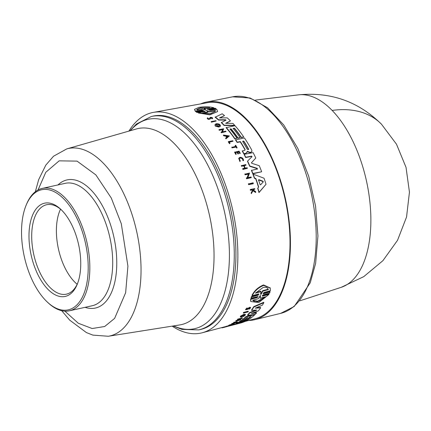 <?xml version="1.0" encoding="UTF-8"?>
<svg xmlns="http://www.w3.org/2000/svg" width="431" height="431" viewBox="0 0 431 431"><rect width="100%" height="100%" fill="white"/><g stroke="black" fill="none" stroke-linecap="round" stroke-linejoin="round"><path stroke-width="0.65" d="M332.15 110.433A99.049 65.727 -44.1 0 1 381.494 124.22C358.393 101.484 330.717 91.701 298.478 94.863L298.478 94.863A98.699 50.244 77.5 0 1 332.15 110.433A98.699 50.244 77.5 0 1 370.843 217.014A98.699 50.244 77.5 0 1 341.137 287.353L299.917 300.806M200.604 103.909A111.457 56.736 77.5 0 1 206.481 102.066A111.457 56.736 77.5 0 1 290.402 239.647A111.457 56.736 77.5 0 1 254.705 319.689A111.457 56.736 77.5 0 1 248.601 320.497M231.291 325.076L234.712 324.171A111.527 56.773 -102.5 0 0 236.086 323.773M233.974 324.365L234.087 324.732A111.92 56.973 -102.5 0 0 234.798 324.554A111.92 56.973 -102.5 0 0 239.194 323.008L236.102 323.826L235.989 323.455A111.656 56.838 -102.5 0 0 237.637 322.663L238.365 322.474M244.361 320.89L244.856 320.756M233.947 322.873L234.06 323.25L232.088 323.918A112.372 57.204 77.5 0 1 231.738 324.128L231.625 323.756A111.985 57.005 -102.5 0 0 231.975 323.541L233.947 322.873A111.915 56.967 -102.5 0 0 234.098 322.781M234.06 323.25A112.308 57.172 -102.5 0 0 234.927 322.679L233.758 322.819L233.645 322.447A111.985 57.005 -102.5 0 0 233.99 322.205L237.4 321.795L237.513 322.172L231.738 324.128M239.491 319.716L240.617 319.419L240.73 319.791A112.179 57.107 -102.5 0 1 240.46 320.012L235.876 321.224A112.372 57.204 -102.5 0 0 236.14 321.003L240.907 318.865L237.583 319.748A112.372 57.204 -102.5 0 0 237.842 319.506L242.432 318.288L237.503 320.648L240.73 319.791M235.876 321.224L235.762 320.847A111.985 57.005 -102.5 0 0 236.026 320.632L238.936 319.387M237.583 319.748L237.47 319.371A111.985 57.005 -102.5 0 0 237.729 319.129L242.319 317.911L242.432 318.288M243.461 313.121L243.343 312.739A111.985 57.005 -102.5 0 0 243.58 312.416L248.164 311.193L248.283 311.581A112.179 57.107 77.5 0 1 248.051 311.904L243.461 313.121A112.372 57.204 77.5 0 0 243.698 312.804L243.58 312.416M245.401 320.255A111.387 56.698 -102.5 0 0 250.33 316.796M244.054 319.883A111.527 56.773 -102.5 0 0 246.958 317.69M241.468 321.585L241.549 321.855A111.92 56.973 -102.5 0 0 247.755 317.48L246.721 317.755A111.963 56.994 77.5 0 1 240.509 322.129L238.424 322.679L238.316 322.307A111.656 56.838 -102.5 0 0 245.961 316.596L253.363 314.641M253.746 306.651L253.864 307.044A112.049 57.037 77.5 0 1 251.645 310.428L251.526 310.04A111.656 56.838 -102.5 0 0 253.746 306.651L263.724 302.282L263.842 302.681A111.677 56.849 77.5 0 1 262.398 305.148L255.184 308.203L260.636 307.836A111.677 56.849 77.5 0 1 258.358 310.859L251.348 313.563L256.526 312.971A111.677 56.849 77.5 0 1 255.136 314.409L247.669 315.352A112.049 57.037 -102.5 0 0 249.721 312.976L256.3 310.39L256.197 310.051M256.3 307.734L260.518 307.448L260.636 307.836M252.798 313.008L256.413 312.588L256.526 312.971M247.669 315.352L247.55 314.969A111.656 56.838 -102.5 0 0 249.603 312.594L256.181 310.008M268.976 294.416L262.608 296.135L262.484 295.709L268.852 293.99L268.976 294.416L258.81 302.514L250.788 301.538L250.659 301.124L250.621 298.915L250.75 299.335L257.118 297.616L258.077 296.523L251.063 298.144L251.365 296.598L257.916 294.82L258.045 295.251L251.494 297.024L251.365 296.598M258.045 295.251L258.983 294.114L258.525 293.953L252.157 295.677L252.022 295.246C254.505 290.526 258.347 287.089 263.54 284.945L270.156 287.94M252.157 295.677C254.646 290.968 258.487 287.547 263.68 285.403L270.232 288.161L270.377 290.736L264.009 292.466L263.072 293.608L263.53 293.764L263.406 293.339L269.957 291.561L269.661 293.118L263.104 294.89L262.15 295.989L262.608 296.135M250.621 298.915L256.989 297.196L257.77 296.647M248.617 307.879L248.735 308.278L247.577 309.194L247.459 308.801L248.617 307.879L249.77 307.276L250.519 307.416L250.637 307.809L249.323 309.135L249.517 307.648M250.055 308.122L247.884 309.264L245.681 309.819L245.562 309.426L247.108 307.869L247.184 308.558L246.22 309.528L247.577 309.194M240.336 316.462L240.374 317.168L240.336 316.462A111.985 57.005 -102.5 0 0 240.757 315.982L243.935 314.318L245.395 314.431L245.508 314.813L243.515 316.58L243.229 316.025L244.496 315.126M243.343 316.408L244.722 315.18L243.714 315.104L241.161 316.812L241.732 316.947L241.619 316.57A111.904 56.962 -102.5 0 0 242.125 316.009L242.588 315.891L242.701 316.268A112.275 57.156 77.5 0 1 241.813 317.227L240.45 316.839A112.372 57.204 -102.5 0 0 240.87 316.365L244.054 314.7L245.508 314.813M229.47 325.895L229.481 325.928A112.195 57.113 -102.5 0 0 230.068 325.739L226.07 326.795L225.957 326.423A111.974 57 -102.5 0 0 226.259 326.315L228.721 325.669M229.61 325.432L230.256 325.26A111.807 56.914 -102.5 0 0 230.881 325.033L231.361 325.308A112.179 57.107 77.5 0 1 229.847 325.831L229.481 325.928M228.742 325.744L228.629 325.373A111.974 57 -102.5 0 0 229.825 324.807L234.189 323.654L234.302 324.026A112.179 57.107 77.5 0 1 234.006 324.171L230.073 325.211A112.346 57.188 -102.5 0 1 229.173 325.631L228.742 325.744A112.367 57.199 77.5 0 0 229.933 325.179L229.825 324.807M128.928 131.094A112.89 57.463 77.5 0 1 153.42 112.378L207.219 102.723A110.67 56.337 77.5 0 1 289.977 239.447A110.67 56.337 77.5 0 1 255.098 318.778L245.056 321.434M153.42 112.378A112.89 57.463 77.5 0 1 237.837 251.839A112.89 57.463 77.5 0 1 202.258 332.759A112.89 57.463 77.5 0 1 172.152 326.138M204.736 111.78L203.734 111.252L197.172 112.507L196.283 112.065L196.396 111.753L202.963 110.498L201.945 110.024L195.566 111.236L194.478 109.372L198.944 107.357C204.466 106.446 209.428 106.581 213.819 107.761L207.44 108.978L207.322 109.291L213.701 108.079L213.819 107.761M201.945 110.024L201.832 110.336L195.453 111.554L194.478 109.372M207.112 109.14L208.453 109.452L215.021 108.197L215.909 108.639L215.796 108.951L209.229 110.201L209.342 109.894L210.35 110.417L216.728 109.199L217.633 111.559L209.962 114.549L198.475 112.69L204.849 111.473L203.847 110.945L197.285 112.2L196.396 111.753M217.633 111.559L209.854 114.845L198.362 112.997L198.475 112.69M211.238 121.59L215.834 120.696A112.179 57.107 77.5 0 1 216.173 121.009L211.476 122.178A111.985 57.005 -102.5 0 0 211.136 121.871L211.238 121.59A112.372 57.204 77.5 0 1 211.583 121.898L211.476 122.178M209.741 118.811L209.881 117.733L210.468 117.377C212.197 117.41 212.839 117.787 212.386 118.52L210.667 117.949M212.278 118.805L212.628 118.277L212.278 118.805L211.761 118.579M207.467 118.094C207.559 119.414 208.512 119.678 210.344 118.875L210.452 118.59C208.62 119.387 207.661 119.128 207.575 117.803L207.952 118.315M226.636 137.29A111.915 56.967 -102.5 0 0 225.774 136.126L223.764 135.835A111.985 57.005 -102.5 0 0 223.382 135.334L223.479 135.059L229.373 135.905L225.968 138.852A111.985 57.005 -102.5 0 0 225.591 138.329L226.825 137.139A112.308 57.172 -102.5 0 0 225.876 135.851L223.861 135.566A112.372 57.204 -102.5 0 0 223.479 135.059M222.628 129.634L219.298 130.281A111.985 57.005 -102.5 0 0 218.975 129.909L219.077 129.634A112.372 57.204 77.5 0 1 219.395 130.006L219.298 130.281M219.077 129.634L223.673 128.74L222.396 132.091M223.673 128.74L222.498 131.816L225.731 131.186A112.179 57.107 77.5 0 1 226.043 131.574L221.345 132.737A111.985 57.005 -102.5 0 0 221.033 132.355L221.733 131.967L222.725 129.359L219.395 130.006M217.892 126.342A111.904 56.962 -102.5 0 0 217.51 125.938L218.075 125.572A112.275 57.156 77.5 0 1 219.234 126.806L219.131 127.086L215.645 126.251A111.985 57.005 -102.5 0 0 215.085 125.674L215.037 124.516L216.254 123.724C219.142 123.708 220.51 124.527 220.365 126.175L220.263 126.455L219.465 126.164C219.568 125.022 218.614 124.457 216.61 124.462M217.612 125.663A112.297 57.161 -102.5 0 1 218.28 126.364L215.866 124.737L216.712 124.182C218.716 124.176 219.67 124.748 219.568 125.884L220.462 125.987L220.263 126.455M225.882 120.411L225.472 120.028L218.539 120.077A111.656 56.838 -102.5 0 0 215.144 117.227L222.18 113.789A111.677 56.849 -102.5 0 1 224.519 115.583L220.02 117.911M224.519 115.583L219.503 117.916L227.212 117.857A111.677 56.849 77.5 0 1 230.466 120.89L226.059 123.331M230.466 120.89L225.618 123.325L232.929 123.406A111.677 56.849 77.5 0 1 234.712 125.351L234.609 125.626L224.05 125.453A111.656 56.838 -102.5 0 0 221.286 122.636L225.984 120.125L225.58 119.748L218.641 119.791A112.049 57.037 -102.5 0 0 215.252 116.941M230.973 129.128L231.07 128.853L230.035 129.058A111.963 56.994 77.5 0 1 236.98 138.232L234.793 138.911A111.656 56.838 -102.5 0 0 226.081 127.684L235.014 125.69A111.677 56.849 77.5 0 1 243.725 136.918L241.29 137.64A111.387 56.698 -102.5 0 0 234.345 128.47L234.448 128.196L233.149 128.449A111.828 56.924 77.5 0 1 240.094 137.624L237.917 138.297A111.527 56.773 -102.5 0 0 230.973 129.128L229.933 129.327M234.345 128.47L233.047 128.724M253.309 183.444L253.196 183.751L248.606 184.63A111.974 57 -102.5 0 0 248.391 183.978L253.094 182.792A112.173 57.102 77.5 0 1 253.309 183.444L248.719 184.323L248.606 184.63M230.03 143.345L229.497 143.706A111.974 57 -102.5 0 0 228.301 141.874L228.398 141.605A112.367 57.199 77.5 0 1 229.599 143.431L230.03 143.345A112.346 57.188 -102.5 0 0 229.13 141.971L233.069 141.206L229.033 142.246M236.985 147.919L236.614 147.989A111.807 56.914 -102.5 0 0 236.069 147.068L232.067 147.849A111.974 57 -102.5 0 0 231.781 147.375L235.886 146.319A112.195 57.113 -102.5 0 0 235.294 145.349L235.665 145.279A112.179 57.107 77.5 0 1 237.088 147.644L236.985 147.919M235.649 146.368A111.807 56.914 -102.5 0 0 235.191 145.619L235.294 145.349M240.045 161.334L240.261 160.968L240.045 161.334L238.715 158.317L239.965 157.31C242.244 157.39 243.423 158.489 243.51 160.601L242.912 160.666C242.842 158.985 241.899 158.112 240.094 158.048L239.286 158.511M239.943 161.614L238.715 158.317M255.75 192.183L255.631 192.501L252.959 190.691L251.359 193.638A111.974 57 -102.5 0 0 251.165 192.953L252.674 190.109L252.049 189.694L250.508 189.99A112.367 57.199 -102.5 0 0 250.352 189.478L254.716 188.643A112.179 57.107 77.5 0 1 254.872 189.161L253.186 189.478A112.254 57.14 77.5 0 1 253.347 190.028L255.561 191.515A112.179 57.107 77.5 0 1 255.75 192.183L253.072 190.373L252.959 190.691M252.555 190.421L251.936 190.012L250.389 190.303A111.974 57 -102.5 0 0 250.233 189.791L250.352 189.478M254.872 189.161L253.067 189.796M236.285 154.093L235.8 154.443A111.974 57 -102.5 0 0 234.604 152.256L239.076 151.13A112.179 57.107 77.5 0 1 240.272 153.317L239.9 153.393A112.195 57.113 -102.5 0 0 238.957 151.658L237.659 151.911A112.254 57.14 77.5 0 1 238.602 153.646L238.063 153.748A112.275 57.151 -102.5 0 0 237.12 152.014L235.342 152.358A112.351 57.188 77.5 0 1 236.285 154.093L235.902 154.169A112.367 57.199 -102.5 0 0 234.706 151.981M240.272 153.317L239.803 153.668A111.807 56.914 -102.5 0 0 238.86 151.927L237.556 152.186M238.602 153.646L237.96 154.023A111.882 56.951 -102.5 0 0 237.018 152.288L235.245 152.633M243.989 165.816L246.036 165.154L244.091 165.531A112.265 57.145 77.5 0 1 245.207 168.106L247.157 167.729A112.179 57.107 77.5 0 1 247.399 168.311L242.928 169.442A111.974 57 -102.5 0 0 242.68 168.86L242.788 168.575A112.367 57.199 77.5 0 1 243.03 169.151L242.928 169.442M244.738 168.198A111.882 56.951 -102.5 0 0 243.725 165.865L241.565 166.285A111.974 57 -102.5 0 0 241.312 165.72L245.789 164.594A112.179 57.107 77.5 0 1 246.036 165.154M248.423 174.172L245.094 174.814A111.974 57 -102.5 0 0 244.862 174.21L249.56 173.03L247.723 177.906M249.56 173.03L247.83 177.61L251.063 176.99A112.173 57.102 77.5 0 1 251.289 177.61L246.586 178.79A111.974 57 -102.5 0 0 246.36 178.17L247.065 177.761L248.531 173.882L245.201 174.523A112.367 57.199 -102.5 0 0 244.97 173.919M255.728 178.784L254.43 178.299A111.656 56.838 -102.5 0 0 253.013 174.442L253.121 174.146A112.049 57.037 77.5 0 1 254.543 178.003L255.842 178.488L255.728 178.784A111.613 56.817 -102.5 0 1 258.503 187.21M253.121 174.146L264.031 178.208A111.677 56.849 77.5 0 1 266.024 184.269L258.966 192.609A111.656 56.838 -102.5 0 0 257.711 188.288L258.659 187.032A112.006 57.016 -102.5 0 0 255.842 178.488M240.245 141.858L240.347 141.583A111.92 56.973 -102.5 0 1 245.126 149.568L245.023 149.843A111.527 56.773 -102.5 0 0 240.245 141.858L237.147 142.462A111.656 56.838 -102.5 0 0 235.493 139.935L244.425 137.942A111.677 56.849 77.5 0 1 251.79 150.15L251.936 151.4L250.971 152.17L249.964 152.364L247.62 151.34L247.011 151.857M251.936 151.4L250.869 152.445L249.861 152.639L247.518 151.615M247.114 151.583L246.952 152.585L245.805 153.425L243.752 153.824A111.656 56.838 -102.5 0 0 242.254 151.044L244.835 150.284L245.126 149.568L244.835 150.284M251.925 156.938L251.51 156.399L245.654 157.536A111.656 56.838 -102.5 0 0 244.167 154.616L244.269 154.341A112.049 57.037 77.5 0 1 245.756 157.256L245.654 157.536M244.269 154.341L253.105 152.622A111.677 56.849 77.5 0 1 255.793 158.026L251.413 162.837M251.456 162.654L251.86 163.317L259.241 165.703A111.677 56.849 77.5 0 1 261.687 171.775L252.755 173.768A111.656 56.838 -102.5 0 0 251.435 170.417L257.393 168.995L257.275 168.338L249.813 166A112.049 57.037 -102.5 0 0 247.593 161.075L252.027 156.663L251.612 156.119L245.756 157.256M257.291 169.286L257.167 168.623L249.705 166.285A111.656 56.838 -102.5 0 0 247.491 161.356L247.593 161.075M251.51 156.399L251.612 156.119M210.775 117.658L210.436 117.916L210.775 117.658L211.987 118.164M240.261 160.968L239.2 158.57L240.191 157.768C242.006 157.832 242.944 158.705 243.014 160.386L242.912 160.666M248.735 308.278L249.888 307.675L250.637 307.809M151.389 116.478L153.032 116.111A109.302 55.637 77.5 0 1 235.892 250.917A109.302 55.637 77.5 0 1 200.329 329.537L198.68 329.904A109.302 55.637 77.5 0 0 234.243 251.278A109.302 55.637 77.5 0 0 151.383 116.478L136.417 124.036L129.93 130.808M205.738 109.97L202.398 109.07L196.859 110.12L196.832 109.49L200.426 107.815L209.757 107.669L204.224 108.725L205.84 109.91M208.712 107.869L200.302 108.149L196.789 109.657M206.519 110.562L209.822 111.516L215.381 110.449L215.349 111.246L210.689 113.477L202.478 112.922L208.038 111.855L206.6 110.422M258.568 180.013L258.869 179.635L263.045 181.257L263.244 181.871L260.588 184.851L260.087 184.619A111.92 56.973 -102.5 0 0 258.568 180.013L258.724 179.619M263.131 182.178L262.932 181.564L258.756 179.937L258.46 180.314M242.728 141.654L243.009 140.959L244.021 141.4A111.78 56.897 77.5 0 1 248.59 149.083L248.649 149.546L247.292 149.336A111.834 56.93 -102.5 0 0 242.728 141.654L243.009 140.959M255.454 293.15L263.104 287.488C266.008 286.906 267.748 287.628 268.33 289.648L262.802 291.151L261.143 294.201L260.615 294.346L260.976 291.647L255.454 293.15M260.012 295.93L260.529 295.79L260.071 298.252L265.625 296.754C259.521 302.002 255.222 303.16 252.738 300.224L258.293 298.731L260.012 295.93M234.798 324.554L236.878 324.004A111.834 56.93 -102.5 0 0 240.961 322.593L242.26 322.253A111.78 56.897 77.5 0 1 238.176 323.659A111.78 56.897 77.5 0 1 237.524 323.826M26.059 205.404L26.501 204.332A62.684 31.905 77.5 0 1 42.297 188.401A62.684 31.905 77.5 0 1 89.815 265.706A62.684 31.905 77.5 0 1 69.418 310.794A62.684 31.905 77.5 0 1 48.369 303.031L47.523 302.244A61.504 31.307 77.5 0 1 21.55 234.011A61.504 31.307 77.5 0 1 26.059 205.404A61.504 31.307 77.5 0 1 63.018 198.147A61.504 31.307 77.5 0 1 88.188 265.625A61.504 31.307 77.5 0 1 47.523 302.244M80.737 262.091A47.749 24.303 -102.5 0 0 60.572 209.116A47.749 24.303 -102.5 0 0 29.001 237.546A47.749 24.303 -102.5 0 0 48.547 289.928A47.749 24.303 -102.5 0 0 77.235 284.298A47.749 24.303 -102.5 0 0 80.737 262.091M61.283 209.795A45.788 23.306 -102.5 0 0 46.607 204.747A45.788 23.306 -102.5 0 0 31.711 237.686A45.788 23.306 -102.5 0 0 66.422 294.157A45.788 23.306 -102.5 0 0 77.591 283.388M60.539 209.164A45.788 23.306 -102.5 0 0 56.402 232.212A45.788 23.306 -102.5 0 0 77.181 284.271M197.172 112.507L197.285 112.2M205.183 111.295L204.849 111.473M209.013 110.067L215.909 108.639M195.453 111.554L195.566 111.236M203.292 110.331L202.963 110.498M216.173 121.009L211.583 121.898M209.757 118.116L209.849 118.525C208.696 119.01 208.103 118.848 208.06 118.029L207.871 118.207M207.166 118.38L207.575 117.803M210.436 117.916L210.452 118.59M223.764 135.835L223.861 135.566M225.774 136.126L225.876 135.851M225.968 138.852L226.065 138.583A112.372 57.204 -102.5 0 0 225.693 138.055M229.373 135.905L226.065 138.583M221.345 132.737L221.448 132.468A112.372 57.204 -102.5 0 0 221.13 132.08M226.043 131.574L221.448 132.468M215.085 125.674L215.037 124.516M215.645 126.251L215.748 125.976A112.372 57.204 -102.5 0 0 215.188 125.394M219.234 126.806L215.748 125.976M219.632 125.755L219.465 126.164M218.539 120.077L218.641 119.791M224.05 125.453L224.152 125.173A112.049 57.037 -102.5 0 0 221.389 122.356M234.712 125.351L224.152 125.173M229.933 325.179L234.302 324.026M230.256 325.26L230.369 325.637A112.195 57.113 -102.5 0 0 230.994 325.405L230.881 325.033M226.259 326.315L226.372 326.693L230.369 325.637M226.07 326.795A112.367 57.199 -102.5 0 0 226.372 326.693M230.994 325.405L231.361 325.308M227.627 326.386L223.274 327.587L223.166 327.226M221.814 327.587L221.9 327.872A112.367 57.199 -102.5 0 0 223.274 327.587M237.917 138.297L238.02 138.028A111.92 56.973 -102.5 0 0 231.07 128.853M240.094 137.624L238.02 138.028M241.29 137.64L241.392 137.37A111.774 56.897 -102.5 0 0 234.448 128.196M243.725 136.918L241.392 137.37M234.793 138.911L234.895 138.637A112.049 57.037 -102.5 0 0 226.178 127.409M236.98 138.232L234.895 138.637M248.719 184.323A112.367 57.199 -102.5 0 0 248.504 183.676M229.497 143.706L229.599 143.431M228.398 141.605L232.767 140.754A112.179 57.107 77.5 0 1 233.069 141.206M232.067 147.849L232.169 147.574A112.367 57.199 -102.5 0 0 231.883 147.1M236.069 147.068L232.169 147.574M236.614 147.989L236.716 147.714A112.195 57.113 -102.5 0 0 236.172 146.793M237.088 147.644L236.716 147.714M243.51 160.601L243.014 160.386M250.389 190.303L250.508 189.99M251.936 190.012L252.049 189.694M251.359 193.638L251.478 193.32A112.367 57.199 -102.5 0 0 251.284 192.635M253.072 190.373L251.478 193.32M235.8 154.443L235.902 154.169M237.018 152.288L237.12 152.014M237.96 154.023L238.063 153.748M238.86 151.927L238.957 151.658M239.803 153.668L239.9 153.393M247.399 168.311L243.03 169.151M241.565 166.285L241.667 166A112.367 57.199 -102.5 0 0 241.419 165.439M243.725 165.865L243.833 165.585L241.667 166M242.788 168.575L244.948 168.155A112.275 57.151 -102.5 0 0 243.833 165.585M245.094 174.814L245.201 174.523M246.586 178.79L246.694 178.493A112.367 57.199 -102.5 0 0 246.467 177.874M251.289 177.61L246.694 178.493M240.757 315.982L240.87 316.365M242.125 316.009L242.244 316.392L242.701 316.268M241.732 316.947A112.297 57.161 -102.5 0 0 242.244 316.392M245.681 309.819L247.227 308.262M249.635 308.046L249.339 308.855L249.22 308.461M249.323 309.135L249.339 308.855M254.43 178.299L254.543 178.003M258.966 192.609L259.085 192.285A112.049 57.037 -102.5 0 0 257.83 187.975M266.024 184.269L259.085 192.285M243.752 153.824L243.854 153.549A112.049 57.037 -102.5 0 0 242.357 150.769M245.805 153.425L243.854 153.549M247.055 152.305L245.907 153.15M247.292 151.265L247.62 151.34M249.861 152.639L249.964 152.364M237.147 142.462L237.249 142.187A112.049 57.037 -102.5 0 0 235.59 139.666M240.347 141.583L237.249 142.187M249.705 166.285L249.813 166M252.755 173.768L252.862 173.477A112.049 57.037 -102.5 0 0 251.542 170.126M261.687 171.775L252.862 173.477M255.793 158.026L251.435 162.778M251.063 298.144L251.494 297.024M250.788 301.538L250.75 299.335M263.535 293.764L270.086 291.992M256.585 310.013L256.3 310.39L256.585 310.013L251.645 310.428M249.603 312.594L249.721 312.976M253.864 307.044L263.842 302.681M241.549 321.855L243.623 321.305A111.828 56.924 77.5 0 0 249.829 316.93L251.128 316.586A111.774 56.897 -102.5 0 1 244.916 320.96L244.813 320.621M254.84 314.447L254.893 314.641A111.677 56.849 77.5 0 1 247.249 320.346L244.916 320.96M245.961 316.596L246.074 316.974L254.893 314.641M238.424 322.679A112.049 57.037 -102.5 0 0 246.074 316.974M243.698 312.804L248.283 311.581M237.729 319.129L237.842 319.506M236.624 320.475L236.738 320.847M236.026 320.632L236.14 321.003M231.975 323.541L232.088 323.918M233.99 322.205L234.103 322.577L237.513 322.172M233.758 322.819A112.372 57.204 -102.5 0 0 234.103 322.577M230.601 325.583L230.617 325.637A112.049 57.037 77.5 0 1 230.116 325.75M246.521 320.54L246.57 320.707A111.677 56.849 77.5 0 1 240.541 323.034L238.176 323.659M237.637 322.663L237.75 323.04L246.57 320.707M236.102 323.826A112.049 57.037 -102.5 0 0 237.75 323.04M234.087 324.732L233.09 324.985L232.988 324.629M230.617 325.637L233.09 324.985M228.026 136.169L227.013 136.988A112.297 57.161 -102.5 0 0 226.216 135.905L228.026 136.169M236.172 322.528L234.394 323.131A112.297 57.161 -102.5 0 0 235.121 322.657L236.172 322.528M204.224 108.725L204.105 109.043L205.673 110.153M208.038 111.855L207.925 112.162L203.163 113.073M215.284 111.397L215.381 110.449M215.274 110.751L209.708 111.818L209.822 111.516M207.042 110.465L206.923 110.772L209.708 111.818M206.923 110.772L206.487 110.729M227.929 136.438L226.119 136.174M248.59 149.083L248.493 149.358A111.387 56.698 -102.5 0 0 243.924 141.67L242.912 141.228M255.949 292.536L260.847 291.205L260.976 291.647M260.486 293.915L261.014 293.775L262.668 290.709L268.195 289.206M262.802 291.151L262.668 290.709M252.765 300.218L257.652 301.21L264.898 296.948M260.405 295.364L260.071 298.252M280.651 313.38L294.184 306.5L310.234 282.833L315.621 263.389L317.943 235.897L315.557 206.034L308.666 176.085L297.805 148.372L283.776 125.012L267.554 107.772L250.131 98.004L232.659 96.819A110.912 56.461 77.5 0 1 316.171 233.731A110.912 56.461 77.5 0 1 313.865 264.779A110.912 56.461 77.5 0 1 280.651 313.38L254.705 319.689M130.367 130.685A107.244 54.592 77.5 0 1 169.329 122.323A107.244 54.592 77.5 0 1 229.378 251.585A107.244 54.592 77.5 0 1 173.628 325.906M38.03 189.99L45.783 172.298L59.149 160.849L77.068 161.124L95.849 174.884L111.268 197.996L121.294 223.716L127.915 266.142L125.642 292.735L114.619 318.396L104.679 326.504L92.148 328.53L78.291 323.245L64.882 311.155M66.767 148.9A96 48.87 77.5 0 1 141.012 266.929A96 48.87 77.5 0 1 108.289 336.266L179.792 324.926A100.407 51.111 77.5 0 0 214.018 252.41A100.407 51.111 77.5 0 0 157.8 131.39A100.407 51.111 77.5 0 0 136.368 128.966L66.767 148.9L53.541 156.227L45.805 165.127L38.666 179.652L35.342 191.747M42.297 188.401L65.178 183.331A62.684 31.905 77.5 0 1 77.596 185.088A62.684 31.905 77.5 0 1 112.696 260.636A62.684 31.905 77.5 0 1 92.299 305.724L69.418 310.794M57.996 184.926A65.62 33.402 77.5 0 1 80.01 181.753A65.62 33.402 77.5 0 1 116.682 258.449A65.62 33.402 77.5 0 1 85.117 307.319M203.734 111.252L203.847 110.945M225.472 120.028L225.58 119.748M248.493 152.267L248.595 151.992M250.869 152.445L250.971 152.17M257.167 168.623L257.275 168.338M257.118 297.616L256.989 297.196M262.932 181.564L263.045 181.257M258.756 179.937L258.869 179.635M243.924 141.67L244.021 141.4M261.014 293.775L261.143 294.201M225.979 326.482L202.258 332.759M270.097 287.719L270.232 288.161M381.494 124.22L396.504 144.223L406.029 167.357L409.45 192.134L406.557 216.987L397.527 240.315L382.943 260.636L363.737 276.654L341.137 287.353M298.478 94.863L255.438 100.084M232.659 96.819L206.481 102.066M173.176 325.976L181.93 329.376L198.68 329.904M61.703 310.703L69.747 320.179L86.383 332.565L92.875 335.113L108.289 336.266"/></g></svg>
